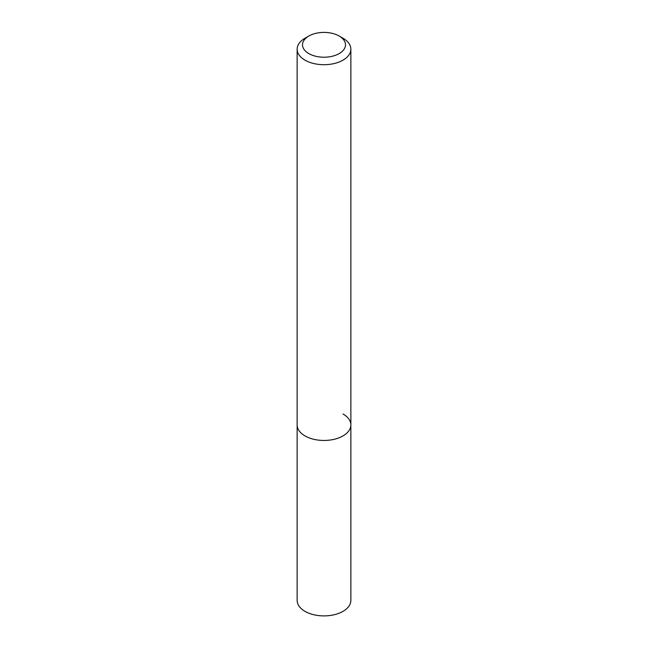 <?xml version="1.0" encoding="UTF-8"?>
<svg xmlns="http://www.w3.org/2000/svg" width="648" height="648" viewBox="0 0 648 648"><rect width="100%" height="100%" fill="white"/><g stroke="black" fill="none" stroke-linecap="round" stroke-linejoin="round"><path stroke-width="0.97" d="M308.804 36.037L305.006 38.224A26.86 15.503 0 0 0 297.14 49.191A26.86 15.503 0 0 0 305.006 60.159A26.86 15.503 0 0 0 334.279 63.52A26.86 15.503 0 0 0 350.86 49.191A26.86 15.503 0 0 0 342.995 38.224L339.196 36.037A21.489 12.409 180 0 1 339.196 53.582A21.489 12.409 180 0 1 308.804 53.582A21.489 12.409 180 0 1 308.804 36.037A21.489 12.409 180 0 1 339.196 36.037L342.995 38.224M342.995 413.975A26.86 15.503 180 0 1 350.86 424.942A26.86 15.503 180 0 1 334.279 439.271A26.86 15.503 180 0 1 305.006 435.91A26.86 15.503 180 0 1 297.14 424.942L297.14 600.388A26.86 15.503 0 0 0 305.006 611.356A26.86 15.503 0 0 0 334.279 614.717A26.86 15.503 0 0 0 350.86 600.388L350.86 424.942A26.86 15.503 180 0 1 334.279 439.271A26.86 15.503 180 0 1 305.006 435.91A26.86 15.503 180 0 1 297.14 424.942L297.14 49.191M350.86 49.191L350.86 424.942"/></g></svg>
